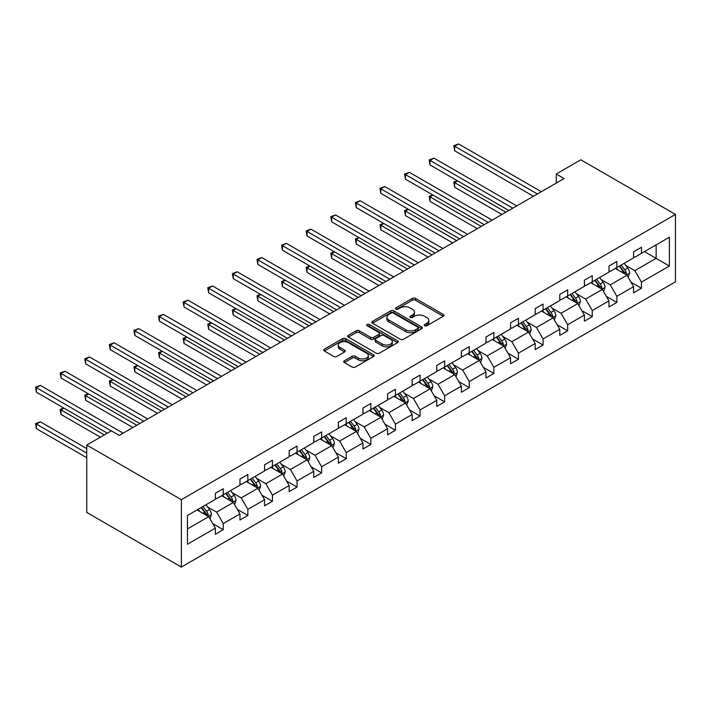 <?xml version="1.0" encoding="UTF-8"?>
<svg xmlns="http://www.w3.org/2000/svg" width="711" height="711" viewBox="0 0 711 711"><rect width="100%" height="100%" fill="white"/><g stroke="black" fill="none" stroke-linecap="round" stroke-linejoin="round"><path stroke-width="1.07" d="M424.671 325.762A1.529 0.889 0 0 0 426.84 325.762L443.282 316.271A2.186 1.262 0 0 0 443.931 315.373A2.186 1.262 0 0 0 443.282 314.475L415.42 298.389A2.186 1.262 0 0 0 412.327 298.389L395.885 307.89A1.529 0.889 0 0 0 395.432 308.512A1.529 0.889 0 0 0 395.885 309.143A1.529 0.889 0 0 0 398.044 309.143L400.177 307.907A7.003 4.044 0 0 1 410.087 307.907L412.407 309.249A7.003 4.044 0 0 1 414.46 312.111A7.003 4.044 0 0 1 412.407 314.973L410.274 316.199A1.529 0.889 0 0 0 409.829 316.822A1.529 0.889 0 0 0 410.274 317.453A1.529 0.889 0 0 0 412.442 317.453L414.575 316.226A7.003 4.044 0 0 1 424.476 316.226L426.804 317.559A7.003 4.044 0 0 1 428.849 320.421A7.003 4.044 0 0 1 426.804 323.283L424.671 324.509A1.529 0.889 0 0 0 424.227 325.14A1.529 0.889 0 0 0 424.671 325.762L424.671 324.509M344.373 360.77A2.186 1.262 0 0 0 343.733 361.668A2.186 1.262 0 0 0 344.373 362.557L352.194 367.072A2.186 1.262 0 0 0 355.287 367.072L373.551 356.531A2.186 1.262 0 0 0 374.19 355.633A2.186 1.262 0 0 0 373.551 354.745L345.688 338.658A2.186 1.262 0 0 0 342.595 338.658L324.332 349.199A2.186 1.262 0 0 0 323.683 350.096A2.186 1.262 0 0 0 324.332 350.985L333.77 356.442A2.186 1.262 0 0 0 336.863 356.442L344.684 351.927A2.186 1.262 0 0 0 345.324 351.03A2.186 1.262 0 0 0 344.684 350.141L340 347.43A5.857 3.377 0 0 1 338.285 345.039A5.857 3.377 0 0 1 341.902 341.92A5.857 3.377 0 0 1 348.283 342.658L366.627 353.243A5.857 3.377 0 0 1 368.342 355.633A5.857 3.377 0 0 1 364.725 358.762A5.857 3.377 0 0 1 358.344 358.024L355.287 356.255A2.186 1.262 0 0 0 352.194 356.255L344.373 360.77L344.373 362.557L352.194 358.077L352.194 356.255M675.45 214.429L580.834 159.806L556.233 174.008L564.116 178.559L119.244 435.399L111.36 430.848L86.751 445.05L181.376 499.682L675.45 214.429L675.45 281.805L181.376 567.058L181.376 499.682M400.329 339.28A2.186 1.262 0 0 0 403.43 339.28L421.694 328.731A2.186 1.262 0 0 0 422.334 327.842A2.186 1.262 0 0 0 421.694 326.944L393.832 310.858A2.186 1.262 0 0 0 390.73 310.858L372.466 321.408A2.186 1.262 0 0 0 371.826 322.296A2.186 1.262 0 0 0 372.466 323.194L400.329 339.28M367.738 326.091A1.529 0.889 0 0 1 369.293 326.313L369.293 324.492L397.618 340.845A2.186 1.262 0 0 1 398.267 341.733A2.186 1.262 0 0 1 397.618 342.631L379.354 353.18A2.186 1.262 0 0 1 376.261 353.18L348.399 337.094L348.399 335.299A2.186 1.262 0 0 0 347.759 336.196A2.186 1.262 0 0 0 348.399 337.094M348.399 335.299L356.211 330.793A2.186 1.262 0 0 1 359.313 330.793L370.609 337.316A2.186 1.262 0 0 0 373.71 337.316L378.892 334.321A2.186 1.262 0 0 0 379.532 333.423A2.186 1.262 0 0 0 378.892 332.535L367.125 325.736A1.529 0.889 0 0 1 366.68 325.114A1.529 0.889 0 0 1 367.623 324.296A1.529 0.889 0 0 1 369.293 324.492M187.446 515.475L215.362 499.362L215.362 493.265L223.245 488.715L223.245 494.812L239.963 485.16L239.963 479.063L247.846 474.504L247.846 480.609L264.563 470.958L264.563 464.861L272.446 460.301L272.446 466.407L289.164 456.755L289.164 450.65L297.047 446.099L297.047 452.205L313.764 442.553L313.764 436.447L321.648 431.897L321.648 437.994L338.365 428.351L338.365 422.245L346.248 417.695L346.248 423.792L362.966 414.14L362.966 408.043L370.849 403.493L370.849 409.589L387.566 399.938L387.566 393.841L395.449 389.29L395.449 395.387L412.167 385.735L412.167 379.638L420.059 375.088L420.059 381.185L436.767 371.533L436.767 365.436L444.659 360.877L444.659 366.983L461.368 357.331L461.368 351.225L469.26 346.675L469.26 352.78L485.977 343.129L485.977 337.023L493.861 332.472L493.861 338.578L510.578 328.926L510.578 322.821L518.461 318.27L518.461 324.367L535.179 314.715L535.179 308.618L543.062 304.068L543.062 310.165L559.779 300.513L559.779 294.416L567.662 289.866L567.662 295.963L584.38 286.311L584.38 280.214L592.263 275.664L592.263 281.76L608.98 272.109L608.98 266.012L616.864 261.452L616.864 267.558L633.581 257.906L633.581 251.81L641.464 247.25L641.464 253.356L669.38 237.234L669.38 266.012L641.464 282.125L641.464 288.222L633.581 292.781L633.581 286.675L616.864 296.327L616.864 302.433L608.98 306.983L608.98 300.877L592.263 310.529L592.263 316.635L584.38 321.185L584.38 315.089L567.662 324.731L567.662 330.837L559.779 335.388L559.779 329.291L543.062 338.943L543.062 345.039L535.179 349.59L535.179 343.493L518.461 353.145L518.461 359.242L510.578 363.792L510.578 357.695L493.861 367.347L493.861 373.444L485.977 377.994L485.977 371.897L469.26 381.549L469.26 387.646L461.368 392.205L461.368 386.1L444.659 395.751L444.659 401.848L436.767 406.408L436.767 400.302L420.059 409.954L420.059 416.059L412.167 420.61L412.167 414.504L395.449 424.156L395.449 430.262L387.566 434.812L387.566 428.715L370.849 438.358L370.849 444.464L362.966 449.014L362.966 442.917L346.248 452.569L346.248 458.666L338.365 463.217L338.365 457.12L321.648 466.772L321.648 472.868L313.764 477.419L313.764 471.322L297.047 480.974L297.047 487.071L289.164 491.621L289.164 485.524L272.446 495.176L272.446 501.273L264.563 505.832L264.563 499.726L247.846 509.378L247.846 515.484L239.963 520.034L239.963 513.929L223.245 523.58L223.245 529.686L215.362 534.237L215.362 528.131L187.446 544.253L187.446 515.475M221.663 495.718L233.341 502.464L216.624 512.107L207.496 506.836M216.624 512.107L223.245 523.58M233.341 502.464L239.963 513.929M215.362 497.904L216.624 498.633L223.245 494.812M246.273 481.516L257.942 488.253L241.225 497.904L232.097 492.634M241.225 497.904L247.846 509.378M257.942 488.253L264.563 499.726M239.963 483.702L241.225 484.431L247.846 480.609M270.873 467.314L282.543 474.05L265.825 483.702L256.698 478.432M265.825 483.702L272.446 495.176M282.543 474.05L289.164 485.524M264.563 469.5L265.825 470.229L272.446 466.407M295.474 453.111L307.143 459.848L290.426 469.5L281.298 464.23M290.426 469.5L297.047 480.974M307.143 459.848L313.764 471.322M289.164 455.298L290.426 456.027L297.047 452.205M320.074 438.909L331.744 445.646L315.026 455.298L305.899 450.027M315.026 455.298L321.648 466.772M331.744 445.646L338.365 457.12M313.764 441.096L315.026 441.824L321.648 437.994M344.675 424.707L356.344 431.444L339.627 441.096L330.499 435.825M339.627 441.096L346.248 452.569M356.344 431.444L362.966 442.917M338.365 426.893L339.627 427.622L346.248 423.792M369.276 410.505L380.945 417.241L364.228 426.893L355.1 421.623M364.228 426.893L370.849 438.358M380.945 417.241L387.566 428.715M362.966 412.691L364.228 413.411L370.849 409.589M393.876 396.303L405.546 403.039L388.828 412.691L379.701 407.421M388.828 412.691L395.449 424.156M405.546 403.039L412.167 414.504M387.566 398.48L388.828 399.209L395.449 395.387M418.477 382.091L430.146 388.828L413.429 398.48L404.301 393.21M413.429 398.48L420.059 409.954M430.146 388.828L436.767 400.302M412.167 384.278L413.429 385.007L420.059 381.185M443.077 367.889L454.747 374.626L438.029 384.278L428.902 379.007M438.029 384.278L444.659 395.751M454.747 374.626L461.368 386.1M436.767 370.075L438.029 370.804L444.659 366.983M467.678 353.687L479.347 360.424L462.63 370.075L453.502 364.805M462.63 370.075L469.26 381.549M479.347 360.424L485.977 371.897M461.368 355.873L462.63 356.602L469.26 352.78M492.279 339.485L503.948 346.221L487.231 355.873L478.103 350.603M487.231 355.873L493.861 367.347M503.948 346.221L510.578 357.695M485.977 341.671L487.231 342.4L493.861 338.578M516.879 325.283L528.549 332.019L511.84 341.671L502.713 336.401M511.84 341.671L518.461 353.145M528.549 332.019L535.179 343.493M510.578 327.469L511.84 328.198L518.461 324.367M541.48 311.08L553.149 317.817L536.441 327.469L527.313 322.199M536.441 327.469L543.062 338.943M553.149 317.817L559.779 329.291M535.179 313.267L536.441 313.995L543.062 310.165M566.08 296.878L577.759 303.615L561.041 313.267L551.914 307.996M561.041 313.267L567.662 324.731M577.759 303.615L584.38 315.089M559.779 299.055L561.041 299.784L567.662 295.963M590.69 282.667L602.359 289.413L585.642 299.055L576.514 293.794M585.642 299.055L592.263 310.529M602.359 289.413L608.98 300.877M584.38 284.853L585.642 285.582L592.263 281.76M615.291 268.465L626.96 275.201L610.242 284.853L601.115 279.583M610.242 284.853L616.864 296.327M626.96 275.201L633.581 286.675M608.98 270.651L610.242 271.38L616.864 267.558M644.459 251.623L656.129 258.36L634.843 270.651L625.716 265.381M634.843 270.651L641.464 282.125M669.38 266.012L656.129 258.36L656.129 244.886L669.38 237.234M86.751 445.05L86.751 512.427L181.376 567.058M556.233 174.008L556.233 183.109M633.581 256.449L634.843 257.178L641.464 253.356M187.446 528.957L208.741 516.666L197.063 509.929M208.741 516.666L215.362 528.131M630.977 282.169L641.464 288.222M606.376 296.371L616.864 302.433M581.776 310.574L592.263 316.635M557.175 324.785L567.662 330.837M532.575 338.987L543.062 345.039M507.974 353.189L518.461 359.242M483.373 367.391L493.861 373.444M458.773 381.594L469.26 387.646M434.172 395.796L444.659 401.848M409.572 409.998L420.059 416.059M384.962 424.2L395.449 430.262M360.361 438.411L370.849 444.464M335.761 452.614L346.248 458.666M311.16 466.816L321.648 472.868M286.56 481.018L297.047 487.071M261.959 495.22L272.446 501.273M237.358 509.423L247.846 515.484M212.758 523.625L223.245 529.686M425.285 325.976L426.804 325.105A7.003 4.044 0 0 0 428.849 322.243L428.849 320.421M414.46 312.111L414.46 313.933A7.003 4.044 0 0 1 412.407 316.795L410.887 317.666M443.282 314.475L443.282 316.271L415.42 300.211A2.186 1.262 0 0 0 412.327 300.211L396.489 309.356M421.667 328.749L393.832 312.68A2.186 1.262 0 0 0 390.73 312.68L372.493 323.212L372.466 321.408M417.819 328.464A1.529 0.889 0 0 0 418.272 327.842A1.529 0.889 0 0 0 417.819 327.211L393.37 313.098A1.529 0.889 0 0 0 391.201 313.098L388.953 314.386A7.003 4.044 0 0 0 386.9 317.248A7.003 4.044 0 0 0 388.953 320.11L405.67 329.762A7.003 4.044 0 0 0 415.58 329.762L417.819 328.464L417.819 330.286A1.529 0.889 0 0 0 418.272 329.664L418.272 327.842M386.9 317.248L386.9 319.07A7.003 4.044 0 0 0 388.953 321.932L388.953 320.11M417.819 330.286L415.58 331.584A7.003 4.044 0 0 1 405.67 331.584L388.953 321.932M348.426 337.103L356.211 332.615L356.211 330.793M379.532 333.423L379.532 335.245A2.186 1.262 0 0 1 378.892 336.143L373.71 339.138A2.186 1.262 0 0 1 370.609 339.138L359.313 332.615A2.186 1.262 0 0 0 356.211 332.615M369.293 326.313L397.591 342.649M382.34 344.08A5.857 3.377 0 0 0 388.721 344.817A5.857 3.377 0 0 0 392.33 341.689A5.857 3.377 0 0 0 390.615 339.298L384.153 335.574A2.186 1.262 0 0 0 381.06 335.574L375.87 338.56A2.186 1.262 0 0 0 375.23 339.458A2.186 1.262 0 0 0 375.87 340.356L382.34 344.08L382.34 345.901A5.857 3.377 0 0 0 388.721 346.639A5.857 3.377 0 0 0 392.33 343.511L392.33 341.689M375.23 339.458L375.23 341.28A2.186 1.262 0 0 0 375.87 342.169L375.87 340.356M382.34 345.901L375.87 342.169M368.342 355.633L368.342 357.455A5.857 3.377 0 0 1 364.725 360.575A5.857 3.377 0 0 1 358.344 359.846L355.287 358.077A2.186 1.262 0 0 0 352.194 358.077M338.285 345.039L338.285 346.861A5.857 3.377 0 0 0 340 349.252L340 347.43M344.657 351.945L340 349.252M373.524 356.549L345.688 340.471A2.186 1.262 0 0 0 342.595 340.471L324.358 351.003M628.16 277.281L629.608 273.095A5.91 3.413 -120 0 0 627.724 268.056L624.178 263.337M617.832 269.931L616.295 267.887M457.635 180.905L454.64 182.638L454.64 187.189L501.904 214.473M626.089 274.704L626.418 273.344A5.91 3.413 -120 0 0 624.72 269.789L621.183 265.061M619.699 265.923L623.6 271.122A3.013 1.742 60 0 1 624.142 272.037L626.418 273.344M619.29 266.154L622.827 270.882A5.91 3.413 60 0 1 624.302 273.673M454.64 187.189L453.769 182.14L505.841 212.198M453.769 182.14L457.289 180.71M537.383 193.987L454.64 146.217L458.577 143.942L541.329 191.712M533.437 196.263L454.64 150.768L454.64 146.217L453.769 145.719L458.577 143.942M454.64 150.768L453.769 145.719M603.55 291.483L605.008 287.297A5.91 3.413 -120 0 0 603.115 282.267L599.577 277.539M593.232 284.142L591.694 282.089M433.035 195.107L430.039 196.84L430.039 201.391L477.303 228.684M601.479 288.906L601.817 287.546A5.91 3.413 -120 0 0 600.12 283.991L596.582 279.263M595.098 280.125L599 285.324A3.013 1.742 60 0 1 599.542 286.24L601.817 287.546M594.689 280.356L598.227 285.084A5.91 3.413 60 0 1 599.702 287.875M430.039 201.391L429.168 196.343L481.24 226.4M429.168 196.343L432.688 194.912M578.95 305.686L580.407 301.5A5.91 3.413 -120 0 0 578.514 296.469L574.977 291.741M568.631 298.344L567.094 296.291M408.434 209.318L405.439 211.043L405.439 215.593L452.694 242.886M576.879 303.108L577.216 301.748A5.91 3.413 -120 0 0 575.519 298.193L571.982 293.474M570.498 294.327L574.399 299.527A3.013 1.742 60 0 1 574.941 300.442L577.216 301.748M570.089 294.567L573.626 299.287A5.91 3.413 60 0 1 575.101 302.077M405.439 215.593L404.568 210.545L456.64 240.611M404.568 210.545L408.087 209.114M512.782 208.19L430.039 160.419L433.977 158.144L516.728 205.914M508.836 210.474L430.039 164.97L430.039 160.419L429.168 159.922L433.977 158.144M430.039 164.97L429.168 159.922M488.181 222.401L405.439 174.622L409.376 172.346L492.128 220.126M484.235 224.676L405.439 179.181L405.439 174.622L404.568 174.124L409.376 172.346M405.439 179.181L404.568 174.124M554.349 319.888L555.806 315.702A5.91 3.413 -120 0 0 553.913 310.671L550.376 305.943M544.022 312.547L542.493 310.494M383.833 223.521L380.838 225.245L380.838 229.804L428.093 257.089M552.278 317.31L552.616 315.951A5.91 3.413 -120 0 0 550.918 312.405L547.381 307.676M545.897 308.53L549.799 313.729A3.013 1.742 60 0 1 550.341 314.644L552.616 315.951M545.488 308.77L549.025 313.489A5.91 3.413 60 0 1 550.501 316.279M380.838 229.804L379.967 224.747L432.039 254.814M379.967 224.747L383.487 223.316M463.581 236.603L380.838 188.833L384.775 186.549L467.518 234.328M459.635 238.878L380.838 193.383L380.838 188.833L379.967 188.326L384.775 186.549M380.838 193.383L379.967 188.326M529.748 334.099L531.197 329.904A5.91 3.413 -120 0 0 529.313 324.874L525.776 320.146M519.421 326.749L517.892 324.696M359.233 237.723L356.238 239.447L356.238 244.006L403.493 271.291M527.678 331.513L528.006 330.162A5.91 3.413 -120 0 0 526.318 326.607L522.781 321.879M521.296 322.732L525.198 327.931A3.013 1.742 60 0 1 525.74 328.846L528.006 330.162M520.887 322.972L524.425 327.7A5.91 3.413 60 0 1 525.9 330.491M356.238 244.006L355.367 238.949L407.439 269.016M355.367 238.949L358.886 237.518M438.98 250.805L356.238 203.035L360.175 200.76L442.917 248.53M435.034 253.08L356.238 207.585L356.238 203.035L355.367 202.528L360.175 200.76M356.238 207.585L355.367 202.528M505.148 348.301L506.596 344.106A5.91 3.413 -120 0 0 504.712 339.076L501.175 334.348M494.82 340.951L493.292 338.907M334.632 251.925L331.628 253.658L331.628 258.209L378.892 285.493M503.077 345.715L503.406 344.364A5.91 3.413 -120 0 0 501.717 340.809L498.18 336.081M496.696 336.934L500.597 342.133A3.013 1.742 60 0 1 501.139 343.049L503.406 344.364M496.287 337.174L499.824 341.902A5.91 3.413 60 0 1 501.299 344.693M331.628 258.209L330.766 253.152L382.838 283.218M330.766 253.152L334.286 251.721M414.38 265.007L331.628 217.237L335.574 214.962L418.317 262.732M410.434 267.283L331.628 221.788L331.628 217.237L330.766 216.731L335.574 214.962M331.628 221.788L330.766 216.731M480.547 362.503L481.996 358.317A5.91 3.413 -120 0 0 480.112 353.278L476.574 348.55M470.22 355.153L468.691 353.109M310.032 266.127L307.028 267.86L307.028 272.411L354.291 299.695M478.476 359.926L478.805 358.566A5.91 3.413 -120 0 0 477.117 355.011L473.579 350.283M472.095 351.136L475.988 356.344A3.013 1.742 60 0 1 476.539 357.251L478.805 358.566M471.686 351.376L475.224 356.104A5.91 3.413 60 0 1 476.699 358.895M307.028 272.411L306.165 267.354L358.237 297.42M306.165 267.354L309.685 265.932M389.779 279.21L307.028 231.439L310.974 229.164L393.716 276.935M385.833 281.485L307.028 235.99L307.028 231.439L306.165 230.942L310.974 229.164M307.028 235.99L306.165 230.942M455.947 376.706L457.395 372.52A5.91 3.413 -120 0 0 455.511 367.48L451.974 362.761M445.619 369.356L444.082 367.311M285.422 280.33L282.427 282.063L282.427 286.613L329.691 313.898M453.876 374.128L454.205 372.768A5.91 3.413 -120 0 0 452.516 369.213L448.979 364.485M447.495 365.338L451.387 370.547A3.013 1.742 60 0 1 451.938 371.462L454.205 372.768M447.086 365.578L450.623 370.307A5.91 3.413 60 0 1 452.098 373.097M282.427 286.613L281.565 281.565L333.637 311.622M281.565 281.565L285.075 280.134M365.178 293.412L282.427 245.642L286.373 243.366L369.116 291.137M361.232 295.687L282.427 250.192L282.427 245.642L281.565 245.144L286.373 243.366M282.427 250.192L281.565 245.144M431.346 390.908L432.795 386.722A5.91 3.413 -120 0 0 430.91 381.691L427.373 376.963M421.019 383.567L419.481 381.514M260.821 294.532L257.826 296.265L257.826 300.815L305.09 328.1M429.275 388.33L429.604 386.971A5.91 3.413 -120 0 0 427.915 383.416L424.369 378.687M422.894 379.55L426.787 384.749A3.013 1.742 60 0 1 427.338 385.664L429.604 386.971M422.485 379.781L426.022 384.509A5.91 3.413 60 0 1 427.498 387.299M257.826 300.815L256.964 295.767L309.036 325.825M256.964 295.767L260.475 294.336M340.578 307.614L257.826 259.844L261.772 257.569L344.515 305.339M336.632 309.898L257.826 264.394L257.826 259.844L256.964 259.346L261.772 257.569M257.826 264.394L256.964 259.346M406.745 405.11L408.194 400.924A5.91 3.413 -120 0 0 406.31 395.894L402.773 391.166M396.418 397.769L394.881 395.716M236.221 308.734L233.226 310.467L233.226 315.017L280.49 342.311M404.675 402.533L405.003 401.173A5.91 3.413 -120 0 0 403.315 397.618L399.769 392.899M398.293 393.752L402.186 398.951A3.013 1.742 60 0 1 402.737 399.866L405.003 401.173M397.876 393.983L401.422 398.711A5.91 3.413 60 0 1 402.897 401.502M233.226 315.017L232.364 309.969L284.436 340.027M232.364 309.969L235.874 308.538M382.145 419.312L383.593 415.126A5.91 3.413 -120 0 0 381.709 410.096L378.163 405.368M371.817 411.971L370.28 409.918M211.62 322.945L208.625 324.669L208.625 329.22L255.889 356.513M380.074 416.735L380.403 415.375A5.91 3.413 -120 0 0 378.714 411.82L375.168 407.101M373.693 407.954L377.585 413.153A3.013 1.742 60 0 1 378.136 414.069L380.403 415.375M373.275 408.194L376.821 412.913A5.91 3.413 60 0 1 378.288 415.704M208.625 329.22L207.754 324.172L259.835 354.238M207.754 324.172L211.274 322.741M357.544 433.514L358.993 429.328A5.91 3.413 -120 0 0 357.109 424.298L353.563 419.57M347.217 426.173L345.679 424.12M187.02 337.147L184.025 338.871L184.025 343.431L231.288 370.715M355.473 430.937L355.802 429.586A5.91 3.413 -120 0 0 354.114 426.031L350.567 421.303M349.092 422.156L352.985 427.355A3.013 1.742 60 0 1 353.536 428.271L355.802 429.586M348.674 422.396L352.221 427.115A5.91 3.413 60 0 1 353.687 429.915M184.025 343.431L183.154 338.374L235.225 368.44M183.154 338.374L186.673 336.943M332.944 447.726L334.392 443.531A5.91 3.413 -120 0 0 332.508 438.5L328.962 433.772M322.616 440.376L321.079 438.323M162.419 351.35L159.424 353.083L159.424 357.633L206.688 384.918M330.873 445.139L331.202 443.788A5.91 3.413 -120 0 0 329.513 440.233L325.967 435.505M324.492 436.358L328.384 441.558A3.013 1.742 60 0 1 328.935 442.473L331.202 443.788M324.074 436.598L327.62 441.327A5.91 3.413 60 0 1 329.086 444.117M159.424 357.633L158.553 352.576L210.625 382.642M158.553 352.576L162.072 351.145M308.343 461.928L309.792 457.733A5.91 3.413 -120 0 0 307.907 452.703L304.361 447.974M298.016 454.578L296.478 452.534M137.818 365.552L134.823 367.285L134.823 371.835L182.087 399.12M306.272 459.342L306.601 457.991A5.91 3.413 -120 0 0 304.903 454.436L301.366 449.708M299.882 450.561L303.784 455.76A3.013 1.742 60 0 1 304.326 456.675L306.601 457.991M299.473 450.801L303.019 455.529A5.91 3.413 60 0 1 304.486 458.319M134.823 371.835L133.952 366.778L186.024 396.845M133.952 366.778L137.472 365.347M283.742 476.13L285.191 471.944A5.91 3.413 -120 0 0 283.307 466.905L279.761 462.186M273.415 468.78L271.878 466.736M113.218 379.754L110.223 381.487L110.223 386.037L157.487 413.322M281.672 473.553L282 472.193A5.91 3.413 -120 0 0 280.303 468.638L276.766 463.91M275.281 464.763L279.183 469.971A3.013 1.742 60 0 1 279.725 470.886L282 472.193M274.873 465.003L278.41 469.731A5.91 3.413 60 0 1 279.885 472.522M110.223 386.037L109.352 380.98L161.424 411.047M109.352 380.98L112.871 379.558M315.968 321.825L233.226 274.046L237.172 271.771L319.914 319.541M312.031 324.1L233.226 278.605L233.226 274.046L232.364 273.548L237.172 271.771M233.226 278.605L232.364 273.548M291.368 336.027L208.625 288.248L212.571 285.973L295.314 333.752M287.431 338.303L208.625 292.808L208.625 288.248L207.754 287.751L212.571 285.973M208.625 292.808L207.754 287.751M266.767 350.23L184.025 302.459L187.971 300.175L270.713 347.955M262.83 352.505L184.025 307.01L184.025 302.459L183.154 301.953L187.971 300.175M184.025 307.01L183.154 301.953M242.167 364.432L159.424 316.662L163.37 314.386L246.113 362.157M238.229 366.707L159.424 321.212L159.424 316.662L158.553 316.155L163.37 314.386M159.424 321.212L158.553 316.155M217.566 378.634L134.823 330.864L138.761 328.589L221.512 376.359M213.629 380.909L134.823 335.414L134.823 330.864L133.952 330.357L138.761 328.589M134.823 335.414L133.952 330.357M192.965 392.836L110.223 345.066L114.16 342.791L196.911 390.561M189.019 395.112L110.223 349.616L110.223 345.066L109.352 344.568L114.16 342.791M110.223 349.616L109.352 344.568M259.142 490.332L260.59 486.146A5.91 3.413 -120 0 0 258.697 481.107L255.16 476.388M248.814 482.982L247.277 480.938M88.617 393.956L85.622 395.689L85.622 400.24L132.886 427.524M257.062 487.755L257.4 486.395A5.91 3.413 -120 0 0 255.702 482.84L252.165 478.112M250.681 478.965L254.582 484.173A3.013 1.742 60 0 1 255.125 485.089L257.4 486.395M250.272 479.205L253.809 483.933A5.91 3.413 60 0 1 255.285 486.724M85.622 400.24L84.751 395.192L136.823 425.249M84.751 395.192L88.271 393.761M168.365 407.039L85.622 359.268L89.559 356.993L172.311 404.763M164.419 409.314L85.622 363.819L85.622 359.268L84.751 358.771L89.559 356.993M85.622 363.819L84.751 358.771M234.532 504.534L235.99 500.348A5.91 3.413 -120 0 0 234.097 495.318L230.56 490.59M224.214 497.193L222.676 495.14M64.017 408.158L61.022 409.892L61.022 414.442L100.393 437.176M232.461 501.957L232.799 500.597A5.91 3.413 -120 0 0 231.102 497.042L227.564 492.314M226.08 493.176L229.982 498.375A3.013 1.742 60 0 1 230.524 499.291L232.799 500.597M225.671 493.407L229.209 498.135A5.91 3.413 60 0 1 230.684 500.926M61.022 414.442L60.151 409.394L104.339 434.901M60.151 409.394L63.67 407.963M143.764 421.241L61.022 373.471L64.959 371.195L147.71 418.966M139.818 423.525L61.022 378.021L61.022 373.471L60.151 372.973L64.959 371.195M61.022 378.021L60.151 372.973M209.932 518.737L211.389 514.551A5.91 3.413 -120 0 0 209.496 509.52L205.959 504.792M199.604 511.396L198.076 509.343M86.751 448.605L40.358 421.819L36.421 424.094L36.421 428.644L86.751 457.706M207.861 516.159L208.199 514.8A5.91 3.413 -120 0 0 206.501 511.245L202.964 506.525M201.48 507.378L205.381 512.578A3.013 1.742 60 0 1 205.923 513.493L208.199 514.8M201.071 507.61L204.608 512.338A5.91 3.413 60 0 1 206.083 515.128M36.421 428.644L35.55 423.596L86.751 453.156M35.55 423.596L40.358 421.819M111.28 430.893L36.421 387.673L40.358 385.398L123.101 433.168M107.334 433.168L36.421 392.232L36.421 387.673L35.55 387.175L40.358 385.398M36.421 392.232L35.55 387.175M426.804 325.105L426.804 323.283M410.274 317.453L410.274 316.199M412.407 316.795L412.407 314.973M395.885 309.143L395.885 307.89M412.327 300.211L412.327 298.389M415.42 300.211L415.42 298.389M390.73 312.68L390.73 310.858M393.832 312.68L393.832 310.858M421.694 328.731L421.694 326.944M405.67 331.584L405.67 329.762M415.58 331.584L415.58 329.762M359.313 332.615L359.313 330.793M370.609 339.138L370.609 337.316M373.71 339.138L373.71 337.316M378.892 336.143L378.892 334.321M397.618 342.631L397.618 340.845M355.287 358.077L355.287 356.255M358.344 359.846L358.344 358.024M344.684 351.927L344.684 350.141M324.332 350.985L324.332 349.199M342.595 340.471L342.595 338.658M345.688 340.471L345.688 338.658M373.551 356.531L373.551 354.745M626.533 274.961L629.564 273.211M624.72 269.789L627.724 268.056M621.147 271.851L622.827 270.882M601.933 289.164L604.963 287.413M600.12 283.991L603.115 282.267M596.547 286.053L598.227 285.084M577.332 303.366L580.363 301.615M575.519 298.193L578.514 296.469M571.946 300.255L573.626 299.287M552.731 317.568L555.762 315.817M550.918 312.405L553.913 310.671M547.346 314.466L549.025 313.489M528.131 331.77L531.161 330.02M526.318 326.607L529.313 324.874M522.745 328.669L524.425 327.7M503.521 345.973L506.561 344.222M501.717 340.809L504.712 339.076M498.144 342.871L499.824 341.902M478.921 360.184L481.96 358.424M477.117 355.011L480.112 353.278M473.544 357.073L475.224 356.104M454.32 374.386L457.36 372.626M452.516 369.213L455.511 367.48M448.943 371.275L450.623 370.307M429.72 388.588L432.759 386.837M427.915 383.416L430.91 381.691M424.343 385.478L426.022 384.509M405.119 402.79L408.158 401.04M403.315 397.618L406.31 395.894M399.742 399.68L401.422 398.711M380.518 416.993L383.558 415.242M378.714 411.82L381.709 410.096M375.141 413.891L376.821 412.913M355.918 431.195L358.957 429.444M354.114 426.031L357.109 424.298M350.541 428.093L352.221 427.115M331.317 445.397L334.357 443.646M329.513 440.233L332.508 438.5M325.94 442.295L327.62 441.327M306.717 459.599L309.747 457.848M304.903 454.436L307.907 452.703M301.331 456.498L303.019 455.529M282.116 473.81L285.147 472.051M280.303 468.638L283.307 466.905M276.73 470.7L278.41 469.731M257.515 488.013L260.546 486.262M255.702 482.84L258.697 481.107M252.129 484.902L253.809 483.933M232.915 502.215L235.945 500.464M231.102 497.042L234.097 495.318M227.529 499.104L229.209 498.135M208.314 516.417L211.345 514.666M206.501 511.245L209.496 509.52M202.928 513.306L204.608 512.338"/></g></svg>

